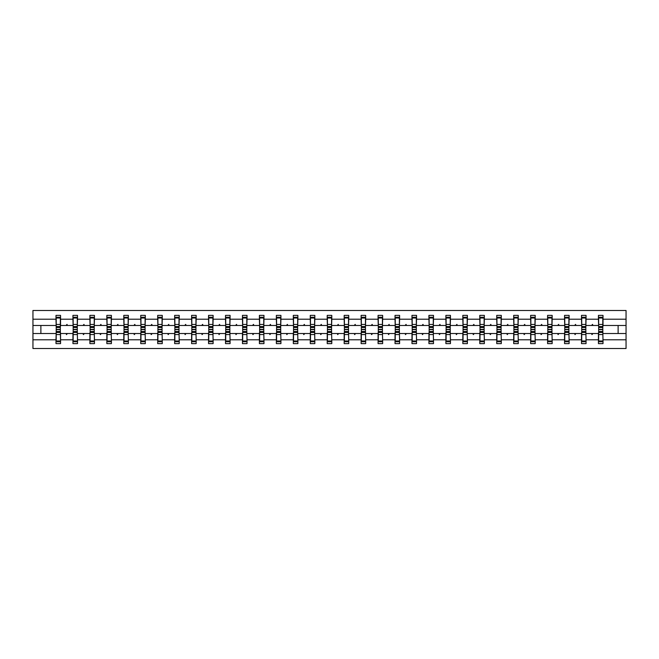 <?xml version="1.0" encoding="UTF-8"?>
<svg xmlns="http://www.w3.org/2000/svg" width="659" height="659" viewBox="0 0 659 659"><rect width="100%" height="100%" fill="white"/><g stroke="black" fill="none" stroke-linecap="round" stroke-linejoin="round"><path stroke-width="0.99" d="M56.204 331.889L55.99 339.797L32.95 339.797L32.95 348.52L626.05 348.52L626.05 339.797L603.01 339.797L603.01 343.627L598.446 343.627L598.446 333.52L591.584 333.52L591.98 334.607L592.919 333.52M598.669 331.889L598.446 333.52M626.05 339.797L626.05 325.48L603.01 325.48L603.01 315.373L598.446 315.373L598.446 319.203L586.057 319.203L585.843 327.111M598.669 327.111L598.446 319.203M581.716 331.889L581.493 333.52L574.64 333.52L575.035 334.607L575.966 333.52M598.446 339.797L586.057 339.797L586.057 343.627L581.493 343.627L581.493 333.52M586.057 319.203L586.057 315.373L581.493 315.373L581.493 319.203L569.112 319.203L568.89 327.111M581.716 327.111L581.493 319.203M564.763 331.889L564.549 333.52L557.687 333.52L558.082 334.607L559.021 333.52M581.493 339.797L569.112 339.797L569.112 343.627L564.549 343.627L564.549 333.52M569.112 319.203L569.112 315.373L564.549 315.373L564.549 319.203L552.16 319.203L551.937 327.111M564.763 327.111L564.549 319.203M547.81 331.889L547.596 333.52L540.734 333.52L541.13 334.607L542.069 333.52M564.549 339.797L552.16 339.797L552.16 343.627L547.596 343.627L547.596 333.52M552.16 319.203L552.16 315.373L547.596 315.373L547.596 319.203L535.207 319.203L534.984 327.111M547.81 327.111L547.596 319.203M530.857 331.889L530.643 333.52L523.781 333.52L524.177 334.607L525.116 333.52M547.596 339.797L535.207 339.797L535.207 343.627L530.643 343.627L530.643 333.52M535.207 319.203L535.207 315.373L530.643 315.373L530.643 319.203L518.254 319.203L518.04 327.111M530.857 327.111L530.643 319.203M513.905 331.889L513.691 333.52L506.829 333.52L507.224 334.607L508.163 333.52M530.643 339.797L518.254 339.797L518.254 343.627L513.691 343.627L513.691 333.52M518.254 319.203L518.254 315.373L513.691 315.373L513.691 319.203L501.301 319.203L501.087 327.111M513.905 327.111L513.691 319.203M496.952 331.889L496.738 333.52L489.876 333.52L490.271 334.607L491.21 333.52M513.691 339.797L501.301 339.797L501.301 343.627L496.738 343.627L496.738 333.52M501.301 319.203L501.301 315.373L496.738 315.373L496.738 319.203L484.349 319.203L484.134 327.111M496.952 327.111L496.738 319.203M479.999 331.889L479.785 333.52L472.923 333.52L473.319 334.607L474.258 333.52M496.738 339.797L484.349 339.797L484.349 343.627L479.785 343.627L479.785 333.52M484.349 319.203L484.349 315.373L479.785 315.373L479.785 319.203L467.396 319.203L467.182 327.111M479.999 327.111L479.785 319.203M463.055 331.889L462.832 333.52L455.97 333.52L456.366 334.607L457.305 333.52M479.785 339.797L467.396 339.797L467.396 343.627L462.832 343.627L462.832 333.52M467.396 319.203L467.396 315.373L462.832 315.373L462.832 319.203L450.443 319.203L450.229 327.111M463.055 327.111L462.832 319.203M446.102 331.889L445.879 333.52L439.018 333.52L439.413 334.607L440.352 333.52M462.832 339.797L450.443 339.797L450.443 343.627L445.879 343.627L445.879 333.52M450.443 319.203L450.443 315.373L445.879 315.373L445.879 319.203L433.49 319.203L433.276 327.111M446.102 327.111L445.879 319.203M429.149 331.889L428.927 333.52L422.065 333.52L422.46 334.607L423.399 333.52M445.879 339.797L433.49 339.797L433.49 343.627L428.927 343.627L428.927 333.52M433.49 319.203L433.49 315.373L428.927 315.373L428.927 319.203L416.546 319.203L416.323 327.111M429.149 327.111L428.927 319.203M412.196 331.889L411.974 333.52L405.12 333.52L405.516 334.607L406.455 333.52M428.927 339.797L416.546 339.797L416.546 343.627L411.974 343.627L411.974 333.52M416.546 319.203L416.546 315.373L411.974 315.373L411.974 319.203L399.593 319.203L399.37 327.111M412.196 327.111L411.974 319.203M395.243 331.889L395.029 333.52L388.167 333.52L388.563 334.607L389.502 333.52M411.974 339.797L399.593 339.797L399.593 343.627L395.029 343.627L395.029 333.52M399.593 319.203L399.593 315.373L395.029 315.373L395.029 319.203L382.64 319.203L382.418 327.111M395.243 327.111L395.029 319.203M378.291 331.889L378.077 333.52L371.215 333.52L371.61 334.607L372.549 333.52M395.029 339.797L382.64 339.797L382.64 343.627L378.077 343.627L378.077 333.52M382.64 319.203L382.64 315.373L378.077 315.373L378.077 319.203L365.687 319.203L365.465 327.111M378.291 327.111L378.077 319.203M361.338 331.889L361.124 333.52L354.262 333.52L354.657 334.607L355.596 333.52M378.077 339.797L365.687 339.797L365.687 343.627L361.124 343.627L361.124 333.52M365.687 319.203L365.687 315.373L361.124 315.373L361.124 319.203L348.735 319.203L348.52 327.111M361.338 327.111L361.124 319.203M344.385 331.889L344.171 333.52L337.309 333.52L337.705 334.607L338.644 333.52M361.124 339.797L348.735 339.797L348.735 343.627L344.171 343.627L344.171 333.52M348.735 319.203L348.735 315.373L344.171 315.373L344.171 319.203L331.782 319.203L331.568 327.111M344.385 327.111L344.171 319.203M327.432 331.889L327.218 333.52L320.356 333.52L320.752 334.607L321.691 333.52M344.171 339.797L331.782 339.797L331.782 343.627L327.218 343.627L327.218 333.52M331.782 319.203L331.782 315.373L327.218 315.373L327.218 319.203L314.829 319.203L314.615 327.111M327.432 327.111L327.218 319.203M310.48 331.889L310.265 333.52L303.404 333.52L303.799 334.607L304.738 333.52M327.218 339.797L314.829 339.797L314.829 343.627L310.265 343.627L310.265 333.52M314.829 319.203L314.829 315.373L310.265 315.373L310.265 319.203L297.876 319.203L297.662 327.111M310.48 327.111L310.265 319.203M293.535 331.889L293.313 333.52L286.451 333.52L286.846 334.607L287.785 333.52M310.265 339.797L297.876 339.797L297.876 343.627L293.313 343.627L293.313 333.52M297.876 319.203L297.876 315.373L293.313 315.373L293.313 319.203L280.923 319.203L280.709 327.111M293.535 327.111L293.313 319.203M276.582 331.889L276.36 333.52L269.498 333.52L269.893 334.607L270.833 333.52M293.313 339.797L280.923 339.797L280.923 343.627L276.36 343.627L276.36 333.52M280.923 319.203L280.923 315.373L276.36 315.373L276.36 319.203L263.971 319.203L263.757 327.111M276.582 327.111L276.36 319.203M259.63 331.889L259.407 333.52L252.545 333.52L252.941 334.607L253.88 333.52M276.36 339.797L263.971 339.797L263.971 343.627L259.407 343.627L259.407 333.52M263.971 319.203L263.971 315.373L259.407 315.373L259.407 319.203L247.026 319.203L246.804 327.111M259.63 327.111L259.407 319.203M242.677 331.889L242.454 333.52L235.601 333.52L235.996 334.607L236.935 333.52M259.407 339.797L247.026 339.797L247.026 343.627L242.454 343.627L242.454 333.52M247.026 319.203L247.026 315.373L242.454 315.373L242.454 319.203L230.073 319.203L229.851 327.111M242.677 327.111L242.454 319.203M225.724 331.889L225.51 333.52L218.648 333.52L219.043 334.607L219.982 333.52M242.454 339.797L230.073 339.797L230.073 343.627L225.51 343.627L225.51 333.52M230.073 319.203L230.073 315.373L225.51 315.373L225.51 319.203L213.121 319.203L212.898 327.111M225.724 327.111L225.51 319.203M208.771 331.889L208.557 333.52L201.695 333.52L202.091 334.607L203.03 333.52M225.51 339.797L213.121 339.797L213.121 343.627L208.557 343.627L208.557 333.52M213.121 319.203L213.121 315.373L208.557 315.373L208.557 319.203L196.168 319.203L195.945 327.111M208.771 327.111L208.557 319.203M191.818 331.889L191.604 333.52L184.742 333.52L185.138 334.607L186.077 333.52M208.557 339.797L196.168 339.797L196.168 343.627L191.604 343.627L191.604 333.52M196.168 319.203L196.168 315.373L191.604 315.373L191.604 319.203L179.215 319.203L179.001 327.111M191.818 327.111L191.604 319.203M174.866 331.889L174.651 333.52L167.79 333.52L168.185 334.607L169.124 333.52M191.604 339.797L179.215 339.797L179.215 343.627L174.651 343.627L174.651 333.52M179.215 319.203L179.215 315.373L174.651 315.373L174.651 319.203L162.262 319.203L162.048 327.111M174.866 327.111L174.651 319.203M157.913 331.889L157.699 333.52L150.837 333.52L151.232 334.607L152.171 333.52M174.651 339.797L162.262 339.797L162.262 343.627L157.699 343.627L157.699 333.52M162.262 319.203L162.262 315.373L157.699 315.373L157.699 319.203L145.31 319.203L145.095 327.111M157.913 327.111L157.699 319.203M140.96 331.889L140.746 333.52L133.884 333.52L134.279 334.607L135.219 333.52M157.699 339.797L145.31 339.797L145.31 343.627L140.746 343.627L140.746 333.52M145.31 319.203L145.31 315.373L140.746 315.373L140.746 319.203L128.357 319.203L128.143 327.111M140.96 327.111L140.746 319.203M124.016 331.889L123.793 333.52L116.931 333.52L117.327 334.607L118.266 333.52M140.746 339.797L128.357 339.797L128.357 343.627L123.793 343.627L123.793 333.52M128.357 319.203L128.357 315.373L123.793 315.373L123.793 319.203L111.404 319.203L111.19 327.111M124.016 327.111L123.793 319.203M107.063 331.889L106.84 333.52L99.979 333.52L100.374 334.607L101.313 333.52M123.793 339.797L111.404 339.797L111.404 343.627L106.84 343.627L106.84 333.52M111.404 319.203L111.404 315.373L106.84 315.373L106.84 319.203L94.451 319.203L94.237 327.111M107.063 327.111L106.84 319.203M90.11 331.889L89.888 333.52L83.034 333.52L83.429 334.607L84.36 333.52M106.84 339.797L94.451 339.797L94.451 343.627L89.888 343.627L89.888 333.52M94.451 319.203L94.451 315.373L89.888 315.373L89.888 319.203L77.507 319.203L77.284 327.111M90.11 327.111L89.888 319.203M73.157 331.889L72.943 333.52L66.081 333.52L66.477 334.607L67.416 333.52M89.888 339.797L77.507 339.797L77.507 343.627L72.943 343.627L72.943 333.52M77.507 319.203L77.507 315.373L72.943 315.373L72.943 319.203L60.554 319.203L60.554 315.373L55.99 315.373L55.99 319.203L32.95 319.203L32.95 310.48L626.05 310.48L626.05 319.203L603.01 319.203M73.157 327.111L72.943 319.203M55.99 339.797L55.99 343.627L60.554 343.627L60.554 333.52L66.081 333.52M56.204 327.111L55.99 319.203M602.796 331.889L603.01 339.797M603.01 325.48L602.796 327.111M585.843 331.889L586.057 339.797M568.89 331.889L569.112 339.797M551.937 331.889L552.16 339.797M534.984 331.889L535.207 339.797M518.04 331.889L518.254 339.797M501.087 331.889L501.301 339.797M484.134 331.889L484.349 339.797M467.182 331.889L467.396 339.797M450.229 331.889L450.443 339.797M433.276 331.889L433.49 339.797M416.323 331.889L416.546 339.797M399.37 331.889L399.593 339.797M382.418 331.889L382.64 339.797M365.465 331.889L365.687 339.797M348.52 331.889L348.735 339.797M331.568 331.889L331.782 339.797M314.615 331.889L314.829 339.797M297.662 331.889L297.876 339.797M280.709 331.889L280.923 339.797M263.757 331.889L263.971 339.797M246.804 331.889L247.026 339.797M229.851 331.889L230.073 339.797M212.898 331.889L213.121 339.797M195.945 331.889L196.168 339.797M179.001 331.889L179.215 339.797M162.048 331.889L162.262 339.797M145.095 331.889L145.31 339.797M128.143 331.889L128.357 339.797M111.19 331.889L111.404 339.797M94.237 331.889L94.451 339.797M77.284 331.889L77.507 339.797M72.943 339.797L60.554 339.797M591.584 333.52L586.057 333.52M598.446 325.48L592.919 325.48L592.523 324.393L591.584 325.48L586.057 325.48M591.584 325.48L592.919 325.48M574.64 333.52L569.112 333.52M581.493 325.48L575.966 325.48L575.571 324.393L574.64 325.48L569.112 325.48M574.64 325.48L575.966 325.48M557.687 333.52L552.16 333.52M564.549 325.48L559.021 325.48L558.626 324.393L557.687 325.48L552.16 325.48M557.687 325.48L559.021 325.48M540.734 333.52L535.207 333.52M547.596 325.48L542.069 325.48L541.673 324.393L540.734 325.48L535.207 325.48M540.734 325.48L542.069 325.48M523.781 333.52L518.254 333.52M530.643 325.48L525.116 325.48L524.721 324.393L523.781 325.48L518.254 325.48M523.781 325.48L525.116 325.48M506.829 333.52L501.301 333.52M513.691 325.48L508.163 325.48L507.768 324.393L506.829 325.48L501.301 325.48M506.829 325.48L508.163 325.48M489.876 333.52L484.349 333.52M496.738 325.48L491.21 325.48L490.815 324.393L489.876 325.48L484.349 325.48M489.876 325.48L491.21 325.48M472.923 333.52L467.396 333.52M479.785 325.48L474.258 325.48L473.862 324.393L472.923 325.48L467.396 325.48M472.923 325.48L474.258 325.48M455.97 333.52L450.443 333.52M462.832 325.48L457.305 325.48L456.909 324.393L455.97 325.48L450.443 325.48M455.97 325.48L457.305 325.48M439.018 333.52L433.49 333.52M445.879 325.48L440.352 325.48L439.957 324.393L439.018 325.48L433.49 325.48M439.018 325.48L440.352 325.48M422.065 333.52L416.546 333.52M428.927 325.48L423.399 325.48L423.004 324.393L422.065 325.48L416.546 325.48M422.065 325.48L423.399 325.48M405.12 333.52L399.593 333.52M411.974 325.48L406.455 325.48L406.059 324.393L405.12 325.48L399.593 325.48M405.12 325.48L406.455 325.48M388.167 333.52L382.64 333.52M395.029 325.48L389.502 325.48L389.107 324.393L388.167 325.48L382.64 325.48M388.167 325.48L389.502 325.48M371.215 333.52L365.687 333.52M378.077 325.48L372.549 325.48L372.154 324.393L371.215 325.48L365.687 325.48M371.215 325.48L372.549 325.48M354.262 333.52L348.735 333.52M361.124 325.48L355.596 325.48L355.201 324.393L354.262 325.48L348.735 325.48M354.262 325.48L355.596 325.48M337.309 333.52L331.782 333.52M344.171 325.48L338.644 325.48L338.248 324.393L337.309 325.48L331.782 325.48M337.309 325.48L338.644 325.48M320.356 333.52L314.829 333.52M327.218 325.48L321.691 325.48L321.295 324.393L320.356 325.48L314.829 325.48M320.356 325.48L321.691 325.48M303.404 333.52L297.876 333.52M310.265 325.48L304.738 325.48L304.343 324.393L303.404 325.48L297.876 325.48M303.404 325.48L304.738 325.48M286.451 333.52L280.923 333.52M293.313 325.48L287.785 325.48L287.39 324.393L286.451 325.48L280.923 325.48M286.451 325.48L287.785 325.48M269.498 333.52L263.971 333.52M276.36 325.48L270.833 325.48L270.437 324.393L269.498 325.48L263.971 325.48M269.498 325.48L270.833 325.48M252.545 333.52L247.026 333.52M259.407 325.48L253.88 325.48L253.484 324.393L252.545 325.48L247.026 325.48M252.545 325.48L253.88 325.48M235.601 333.52L230.073 333.52M242.454 325.48L236.935 325.48L236.54 324.393L235.601 325.48L230.073 325.48M235.601 325.48L236.935 325.48M218.648 333.52L213.121 333.52M225.51 325.48L219.982 325.48L219.587 324.393L218.648 325.48L213.121 325.48M218.648 325.48L219.982 325.48M201.695 333.52L196.168 333.52M208.557 325.48L203.03 325.48L202.634 324.393L201.695 325.48L196.168 325.48M201.695 325.48L203.03 325.48M184.742 333.52L179.215 333.52M191.604 325.48L186.077 325.48L185.681 324.393L184.742 325.48L179.215 325.48M184.742 325.48L186.077 325.48M167.79 333.52L162.262 333.52M174.651 325.48L169.124 325.48L168.729 324.393L167.79 325.48L162.262 325.48M167.79 325.48L169.124 325.48M150.837 333.52L145.31 333.52M157.699 325.48L152.171 325.48L151.776 324.393L150.837 325.48L145.31 325.48M150.837 325.48L152.171 325.48M133.884 333.52L128.357 333.52M140.746 325.48L135.219 325.48L134.823 324.393L133.884 325.48L128.357 325.48M133.884 325.48L135.219 325.48M116.931 333.52L111.404 333.52M123.793 325.48L118.266 325.48L117.87 324.393L116.931 325.48L111.404 325.48M116.931 325.48L118.266 325.48M99.979 333.52L94.451 333.52M106.84 325.48L101.313 325.48L100.918 324.393L99.979 325.48L94.451 325.48M99.979 325.48L101.313 325.48M83.034 333.52L77.507 333.52M89.888 325.48L84.36 325.48L83.965 324.393L83.034 325.48L77.507 325.48M83.034 325.48L84.36 325.48M72.943 325.48L67.416 325.48L67.02 324.393L66.081 325.48L60.554 325.48L60.554 319.203M66.081 325.48L67.416 325.48M60.331 331.889L60.554 333.52M60.554 325.48L60.331 327.111M55.99 333.52L32.95 333.52L32.95 319.203M32.95 339.797L32.95 333.52M55.99 325.48L32.95 325.48M626.05 325.48L626.05 319.203M40.883 333.52L40.883 325.48M618.117 325.48L618.117 333.52L603.01 333.52M626.05 333.52L618.117 333.52M60.331 327.49L60.331 317.276L56.204 317.276L56.204 329.385L60.331 329.385L60.331 327.49L56.204 327.49M56.204 331.51L56.204 341.724L60.554 341.724L60.331 329.615L56.204 329.615L56.204 331.51L60.331 331.51M77.284 327.49L77.284 317.276L73.157 317.276L73.157 329.385L77.284 329.385L77.284 327.49L73.157 327.49M73.157 331.51L73.157 341.724L77.507 341.724L77.284 329.615L73.157 329.615L73.157 331.51L77.284 331.51M94.237 327.49L94.237 317.276L90.11 317.276L90.11 329.385L94.237 329.385L94.237 327.49L90.11 327.49M90.11 331.51L90.11 341.724L94.451 341.724L94.237 329.615L90.11 329.615L90.11 331.51L94.237 331.51M111.19 327.49L111.19 317.276L107.063 317.276L107.063 329.385L111.19 329.385L111.19 327.49L107.063 327.49M107.063 331.51L107.063 341.724L111.404 341.724L111.19 329.615L107.063 329.615L107.063 331.51L111.19 331.51M128.143 327.49L128.143 317.276L124.016 317.276L124.016 329.385L128.143 329.385L128.143 327.49L124.016 327.49M124.016 331.51L124.016 341.724L128.357 341.724L128.143 329.615L124.016 329.615L124.016 331.51L128.143 331.51M145.095 327.49L145.095 317.276L140.96 317.276L140.96 329.385L145.095 329.385L145.095 327.49L140.96 327.49M140.96 331.51L140.96 341.724L145.31 341.724L145.095 329.615L140.96 329.615L140.96 331.51L145.095 331.51M162.048 327.49L162.048 317.276L157.913 317.276L157.913 329.385L162.048 329.385L162.048 327.49L157.913 327.49M157.913 331.51L157.913 341.724L162.262 341.724L162.048 329.615L157.913 329.615L157.913 331.51L162.048 331.51M179.001 327.49L179.001 317.276L174.866 317.276L174.866 329.385L179.001 329.385L179.001 327.49L174.866 327.49M174.866 331.51L174.866 341.724L179.215 341.724L179.001 329.615L174.866 329.615L174.866 331.51L179.001 331.51M195.945 327.49L195.945 317.276L191.818 317.276L191.818 329.385L195.945 329.385L195.945 327.49L191.818 327.49M191.818 331.51L191.818 341.724L196.168 341.724L195.945 329.615L191.818 329.615L191.818 331.51L195.945 331.51M212.898 327.49L212.898 317.276L208.771 317.276L208.771 329.385L212.898 329.385L212.898 327.49L208.771 327.49M208.771 331.51L208.771 341.724L213.121 341.724L212.898 329.615L208.771 329.615L208.771 331.51L212.898 331.51M229.851 327.49L229.851 317.276L225.724 317.276L225.724 329.385L229.851 329.385L229.851 327.49L225.724 327.49M225.724 331.51L225.724 341.724L230.073 341.724L229.851 329.615L225.724 329.615L225.724 331.51L229.851 331.51M246.804 327.49L246.804 317.276L242.677 317.276L242.677 329.385L246.804 329.385L246.804 327.49L242.677 327.49M242.677 331.51L242.677 341.724L247.026 341.724L246.804 329.615L242.677 329.615L242.677 331.51L246.804 331.51M263.757 327.49L263.757 317.276L259.63 317.276L259.63 329.385L263.757 329.385L263.757 327.49L259.63 327.49M259.63 331.51L259.63 341.724L263.971 341.724L263.757 329.615L259.63 329.615L259.63 331.51L263.757 331.51M280.709 327.49L280.709 317.276L276.582 317.276L276.582 329.385L280.709 329.385L280.709 327.49L276.582 327.49M276.582 331.51L276.582 341.724L280.923 341.724L280.709 329.615L276.582 329.615L276.582 331.51L280.709 331.51M297.662 327.49L297.662 317.276L293.535 317.276L293.535 329.385L297.662 329.385L297.662 327.49L293.535 327.49M293.535 331.51L293.535 341.724L297.876 341.724L297.662 329.615L293.535 329.615L293.535 331.51L297.662 331.51M314.615 327.49L314.615 317.276L310.48 317.276L310.48 329.385L314.615 329.385L314.615 327.49L310.48 327.49M310.48 331.51L310.48 341.724L314.829 341.724L314.615 329.615L310.48 329.615L310.48 331.51L314.615 331.51M331.568 327.49L331.568 317.276L327.432 317.276L327.432 329.385L331.568 329.385L331.568 327.49L327.432 327.49M327.432 331.51L327.432 341.724L331.782 341.724L331.568 329.615L327.432 329.615L327.432 331.51L331.568 331.51M348.52 327.49L348.52 317.276L344.385 317.276L344.385 329.385L348.52 329.385L348.52 327.49L344.385 327.49M344.385 331.51L344.385 341.724L348.735 341.724L348.52 329.615L344.385 329.615L344.385 331.51L348.52 331.51M365.465 327.49L365.465 317.276L361.338 317.276L361.338 329.385L365.465 329.385L365.465 327.49L361.338 327.49M361.338 331.51L361.338 341.724L365.687 341.724L365.465 329.615L361.338 329.615L361.338 331.51L365.465 331.51M382.418 327.49L382.418 317.276L378.291 317.276L378.291 329.385L382.418 329.385L382.418 327.49L378.291 327.49M378.291 331.51L378.291 341.724L382.64 341.724L382.418 329.615L378.291 329.615L378.291 331.51L382.418 331.51M399.37 327.49L399.37 317.276L395.243 317.276L395.243 329.385L399.37 329.385L399.37 327.49L395.243 327.49M395.243 331.51L395.243 341.724L399.593 341.724L399.37 329.615L395.243 329.615L395.243 331.51L399.37 331.51M416.323 327.49L416.323 317.276L412.196 317.276L412.196 329.385L416.323 329.385L416.323 327.49L412.196 327.49M412.196 331.51L412.196 341.724L416.546 341.724L416.323 329.615L412.196 329.615L412.196 331.51L416.323 331.51M433.276 327.49L433.276 317.276L429.149 317.276L429.149 329.385L433.276 329.385L433.276 327.49L429.149 327.49M429.149 331.51L429.149 341.724L433.49 341.724L433.276 329.615L429.149 329.615L429.149 331.51L433.276 331.51M450.229 327.49L450.229 317.276L446.102 317.276L446.102 329.385L450.229 329.385L450.229 327.49L446.102 327.49M446.102 331.51L446.102 341.724L450.443 341.724L450.229 329.615L446.102 329.615L446.102 331.51L450.229 331.51M467.182 327.49L467.182 317.276L463.055 317.276L463.055 329.385L467.182 329.385L467.182 327.49L463.055 327.49M463.055 331.51L463.055 341.724L467.396 341.724L467.182 329.615L463.055 329.615L463.055 331.51L467.182 331.51M484.134 327.49L484.134 317.276L479.999 317.276L479.999 329.385L484.134 329.385L484.134 327.49L479.999 327.49M479.999 331.51L479.999 341.724L484.349 341.724L484.134 329.615L479.999 329.615L479.999 331.51L484.134 331.51M501.087 327.49L501.087 317.276L496.952 317.276L496.952 329.385L501.087 329.385L501.087 327.49L496.952 327.49M496.952 331.51L496.952 341.724L501.301 341.724L501.087 329.615L496.952 329.615L496.952 331.51L501.087 331.51M518.04 327.49L518.04 317.276L513.905 317.276L513.905 329.385L518.04 329.385L518.04 327.49L513.905 327.49M513.905 331.51L513.905 341.724L518.254 341.724L518.04 329.615L513.905 329.615L513.905 331.51L518.04 331.51M534.984 327.49L534.984 317.276L530.857 317.276L530.857 329.385L534.984 329.385L534.984 327.49L530.857 327.49M530.857 331.51L530.857 341.724L535.207 341.724L534.984 329.615L530.857 329.615L530.857 331.51L534.984 331.51M551.937 327.49L551.937 317.276L547.81 317.276L547.81 329.385L551.937 329.385L551.937 327.49L547.81 327.49M547.81 331.51L547.81 341.724L552.16 341.724L551.937 329.615L547.81 329.615L547.81 331.51L551.937 331.51M568.89 327.49L568.89 317.276L564.763 317.276L564.763 329.385L568.89 329.385L568.89 327.49L564.763 327.49M564.763 331.51L564.763 341.724L569.112 341.724L568.89 329.615L564.763 329.615L564.763 331.51L568.89 331.51M585.843 327.49L585.843 317.276L581.716 317.276L581.716 329.385L585.843 329.385L585.843 327.49L581.716 327.49M581.716 331.51L581.716 341.724L586.057 341.724L585.843 329.615L581.716 329.615L581.716 331.51L585.843 331.51M602.796 327.49L602.796 317.276L598.669 317.276L598.669 329.385L602.796 329.385L602.796 327.49L598.669 327.49M598.669 331.51L598.669 341.724L603.01 341.724L602.796 329.615L598.669 329.615L598.669 331.51L602.796 331.51M56.204 340.983L60.331 340.983M56.204 334.558L60.331 334.558M56.204 332.449L60.331 332.449M60.331 318.017L56.204 318.017M60.331 324.442L56.204 324.442M60.331 326.551L56.204 326.551M77.284 318.017L73.157 318.017M77.284 324.442L73.157 324.442M77.284 326.551L73.157 326.551M94.237 318.017L90.11 318.017M94.237 324.442L90.11 324.442M94.237 326.551L90.11 326.551M111.19 318.017L107.063 318.017M111.19 324.442L107.063 324.442M111.19 326.551L107.063 326.551M128.143 318.017L124.016 318.017M128.143 324.442L124.016 324.442M128.143 326.551L124.016 326.551M73.157 340.983L77.284 340.983M73.157 334.558L77.284 334.558M73.157 332.449L77.284 332.449M90.11 340.983L94.237 340.983M90.11 334.558L94.237 334.558M90.11 332.449L94.237 332.449M107.063 340.983L111.19 340.983M107.063 334.558L111.19 334.558M107.063 332.449L111.19 332.449M124.016 340.983L128.143 340.983M124.016 334.558L128.143 334.558M124.016 332.449L128.143 332.449M145.095 318.017L140.96 318.017M145.095 324.442L140.96 324.442M145.095 326.551L140.96 326.551M140.96 340.983L145.095 340.983M140.96 334.558L145.095 334.558M140.96 332.449L145.095 332.449M162.048 318.017L157.913 318.017M162.048 324.442L157.913 324.442M162.048 326.551L157.913 326.551M157.913 340.983L162.048 340.983M157.913 334.558L162.048 334.558M157.913 332.449L162.048 332.449M179.001 318.017L174.866 318.017M179.001 324.442L174.866 324.442M179.001 326.551L174.866 326.551M174.866 340.983L179.001 340.983M174.866 334.558L179.001 334.558M174.866 332.449L179.001 332.449M195.945 318.017L191.818 318.017M195.945 324.442L191.818 324.442M195.945 326.551L191.818 326.551M191.818 340.983L195.945 340.983M191.818 334.558L195.945 334.558M191.818 332.449L195.945 332.449M212.898 318.017L208.771 318.017M212.898 324.442L208.771 324.442M212.898 326.551L208.771 326.551M208.771 340.983L212.898 340.983M208.771 334.558L212.898 334.558M208.771 332.449L212.898 332.449M229.851 318.017L225.724 318.017M229.851 324.442L225.724 324.442M229.851 326.551L225.724 326.551M225.724 340.983L229.851 340.983M225.724 334.558L229.851 334.558M225.724 332.449L229.851 332.449M246.804 318.017L242.677 318.017M246.804 324.442L242.677 324.442M246.804 326.551L242.677 326.551M242.677 340.983L246.804 340.983M242.677 334.558L246.804 334.558M242.677 332.449L246.804 332.449M263.757 318.017L259.63 318.017M263.757 324.442L259.63 324.442M263.757 326.551L259.63 326.551M259.63 340.983L263.757 340.983M259.63 334.558L263.757 334.558M259.63 332.449L263.757 332.449M280.709 318.017L276.582 318.017M280.709 324.442L276.582 324.442M280.709 326.551L276.582 326.551M276.582 340.983L280.709 340.983M276.582 334.558L280.709 334.558M276.582 332.449L280.709 332.449M297.662 318.017L293.535 318.017M297.662 324.442L293.535 324.442M297.662 326.551L293.535 326.551M293.535 340.983L297.662 340.983M293.535 334.558L297.662 334.558M293.535 332.449L297.662 332.449M314.615 318.017L310.48 318.017M314.615 324.442L310.48 324.442M314.615 326.551L310.48 326.551M310.48 340.983L314.615 340.983M310.48 334.558L314.615 334.558M310.48 332.449L314.615 332.449M331.568 318.017L327.432 318.017M331.568 324.442L327.432 324.442M331.568 326.551L327.432 326.551M327.432 340.983L331.568 340.983M327.432 334.558L331.568 334.558M327.432 332.449L331.568 332.449M348.52 318.017L344.385 318.017M348.52 324.442L344.385 324.442M348.52 326.551L344.385 326.551M344.385 340.983L348.52 340.983M344.385 334.558L348.52 334.558M344.385 332.449L348.52 332.449M365.465 318.017L361.338 318.017M365.465 324.442L361.338 324.442M365.465 326.551L361.338 326.551M361.338 340.983L365.465 340.983M361.338 334.558L365.465 334.558M361.338 332.449L365.465 332.449M382.418 318.017L378.291 318.017M382.418 324.442L378.291 324.442M382.418 326.551L378.291 326.551M378.291 340.983L382.418 340.983M378.291 334.558L382.418 334.558M378.291 332.449L382.418 332.449M399.37 318.017L395.243 318.017M399.37 324.442L395.243 324.442M399.37 326.551L395.243 326.551M395.243 340.983L399.37 340.983M395.243 334.558L399.37 334.558M395.243 332.449L399.37 332.449M416.323 318.017L412.196 318.017M416.323 324.442L412.196 324.442M416.323 326.551L412.196 326.551M412.196 340.983L416.323 340.983M412.196 334.558L416.323 334.558M412.196 332.449L416.323 332.449M433.276 318.017L429.149 318.017M433.276 324.442L429.149 324.442M433.276 326.551L429.149 326.551M429.149 340.983L433.276 340.983M429.149 334.558L433.276 334.558M429.149 332.449L433.276 332.449M450.229 318.017L446.102 318.017M450.229 324.442L446.102 324.442M450.229 326.551L446.102 326.551M446.102 340.983L450.229 340.983M446.102 334.558L450.229 334.558M446.102 332.449L450.229 332.449M467.182 318.017L463.055 318.017M467.182 324.442L463.055 324.442M467.182 326.551L463.055 326.551M463.055 340.983L467.182 340.983M463.055 334.558L467.182 334.558M463.055 332.449L467.182 332.449M484.134 318.017L479.999 318.017M484.134 324.442L479.999 324.442M484.134 326.551L479.999 326.551M479.999 340.983L484.134 340.983M479.999 334.558L484.134 334.558M479.999 332.449L484.134 332.449M501.087 318.017L496.952 318.017M501.087 324.442L496.952 324.442M501.087 326.551L496.952 326.551M496.952 340.983L501.087 340.983M496.952 334.558L501.087 334.558M496.952 332.449L501.087 332.449M518.04 318.017L513.905 318.017M518.04 324.442L513.905 324.442M518.04 326.551L513.905 326.551M513.905 340.983L518.04 340.983M513.905 334.558L518.04 334.558M513.905 332.449L518.04 332.449M534.984 318.017L530.857 318.017M534.984 324.442L530.857 324.442M534.984 326.551L530.857 326.551M530.857 340.983L534.984 340.983M530.857 334.558L534.984 334.558M530.857 332.449L534.984 332.449M551.937 318.017L547.81 318.017M551.937 324.442L547.81 324.442M551.937 326.551L547.81 326.551M547.81 340.983L551.937 340.983M547.81 334.558L551.937 334.558M547.81 332.449L551.937 332.449M568.89 318.017L564.763 318.017M568.89 324.442L564.763 324.442M568.89 326.551L564.763 326.551M564.763 340.983L568.89 340.983M564.763 334.558L568.89 334.558M564.763 332.449L568.89 332.449M585.843 318.017L581.716 318.017M585.843 324.442L581.716 324.442M585.843 326.551L581.716 326.551M581.716 340.983L585.843 340.983M581.716 334.558L585.843 334.558M581.716 332.449L585.843 332.449M602.796 318.017L598.669 318.017M602.796 324.442L598.669 324.442M602.796 326.551L598.669 326.551M598.669 340.983L602.796 340.983M598.669 334.558L602.796 334.558M598.669 332.449L602.796 332.449"/></g></svg>
